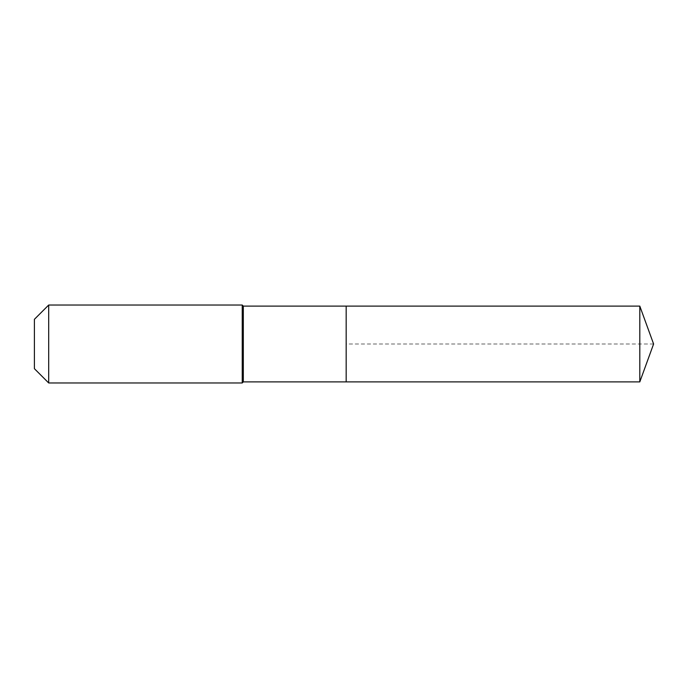 <?xml version="1.0" encoding="UTF-8"?>
<svg xmlns="http://www.w3.org/2000/svg" width="688" height="688" viewBox="0 0 688 688"><rect width="100%" height="100%" fill="white"/><g stroke="black" fill="none" stroke-linecap="round" stroke-linejoin="round"><path stroke-width="0.52" stroke-dasharray="3.44 2.58" d="M346.167 381.892L346.167 306.108M243.328 381.892L243.328 306.108M242.245 382.967L242.245 305.033M48.693 382.967L48.693 305.033M34.4 368.682L34.4 319.318M639.806 381.892L639.806 306.108M653.6 344L346.167 344"/><path stroke-width="1.03" d="M639.806 381.892L639.806 306.108L653.6 344L639.806 381.892L346.167 381.892L639.806 381.892L653.6 344L639.806 381.892L346.167 381.892L346.167 306.108L243.328 306.108L242.245 305.033L48.693 305.033L34.4 319.318L34.4 368.682L48.693 382.967L48.693 305.033M653.6 344L639.806 306.108L346.167 306.108L346.167 381.892L243.328 381.892L243.328 306.108M243.328 381.892L242.245 382.967L242.245 305.033M242.245 382.967L48.693 382.967M639.806 306.108L346.167 306.108"/></g></svg>
